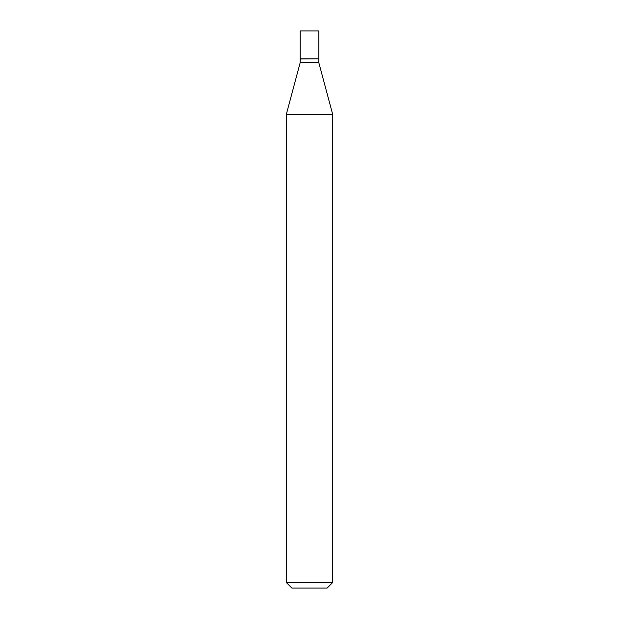 <?xml version="1.0" encoding="UTF-8"?>
<svg xmlns="http://www.w3.org/2000/svg" width="619" height="619" viewBox="0 0 619 619"><rect width="100%" height="100%" fill="white"/><g stroke="black" fill="none" stroke-linecap="round" stroke-linejoin="round"><path stroke-width="0.93" d="M318.785 30.95L300.215 30.95L300.215 58.805L318.785 58.805L318.785 30.95M318.599 58.805L300.215 58.991L300.215 62.519L286.288 114.5L286.288 582.479L332.713 582.479L327.142 588.05L291.858 588.05L286.288 582.479M318.785 58.991L318.785 62.519L300.215 62.519M318.785 62.519L332.713 114.5L286.288 114.5M332.713 114.5L332.713 582.479"/></g></svg>
